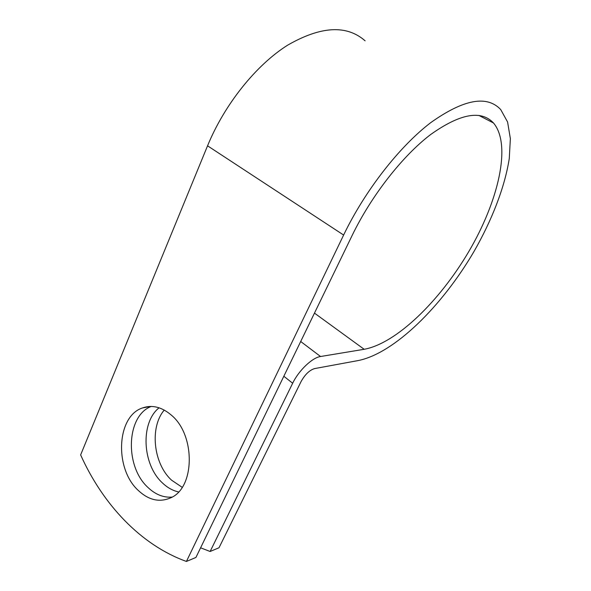 <?xml version="1.0" encoding="UTF-8"?>
<svg xmlns="http://www.w3.org/2000/svg" width="591" height="591" viewBox="0 0 591 591"><rect width="100%" height="100%" fill="white"/><g stroke="black" fill="none" stroke-linecap="round" stroke-linejoin="round"><path stroke-width="0.89" d="M171.346 415.133C161.771 406.97 152.131 404.576 142.424 407.967C116.722 416.249 114.189 468.257 138.035 490.22C148.54 500.149 159.415 502.69 170.651 497.858C195.052 487.907 195.636 435.006 171.346 415.133M151.237 406.445C126.385 415.613 124.435 465.989 147.78 487.294C155.3 494.504 163.411 497.77 172.107 497.09M182.191 487.324L171.538 480.151C153.276 463.529 149.545 427.145 164.261 410.073M178.548 491.948C172.735 490.648 167.349 487.627 162.399 482.899C142.158 464.467 140.281 422.602 159.082 407.805M200.593 547.813L210.13 551.484L292.663 383.241C298.736 370.483 312.344 357.555 320.551 356.513L364.174 349.288C396.288 343.437 439.586 301.262 468.833 251.493C498.028 201.915 511.954 144.987 493.515 123.002C481.081 109.741 460.093 113.605 430.558 134.6C402.279 156.164 371.377 195.754 352.162 235.417L195.916 557.461L186.424 561.45C140.606 544.939 102.76 504.256 80.635 454.907L207.552 145.814C224.447 104.563 255.94 65.158 287.558 45.219C320.847 26.07 346.703 24.608 365.112 40.831M210.13 551.484L219.01 547.761L301.092 381.542C305.03 374.472 309.514 370.158 314.545 368.599L358.397 360.517C394.36 353.219 441.795 306.478 473.834 251.766C491.875 220.332 504.84 187.162 509.272 158.521L510.365 138.656L507.588 121.997L500.71 109.571C486.954 94.937 463.654 99.273 430.809 122.581C399.324 146.583 364.846 190.871 343.622 235.041L186.424 561.45M292.663 383.241L283.835 376.245M343.622 235.041L207.552 145.814M364.174 349.288L314.464 313.119M320.551 356.513L300.693 341.495M150.21 406.453L142.424 407.967M493.515 123.002L478.865 115.415"/></g></svg>
